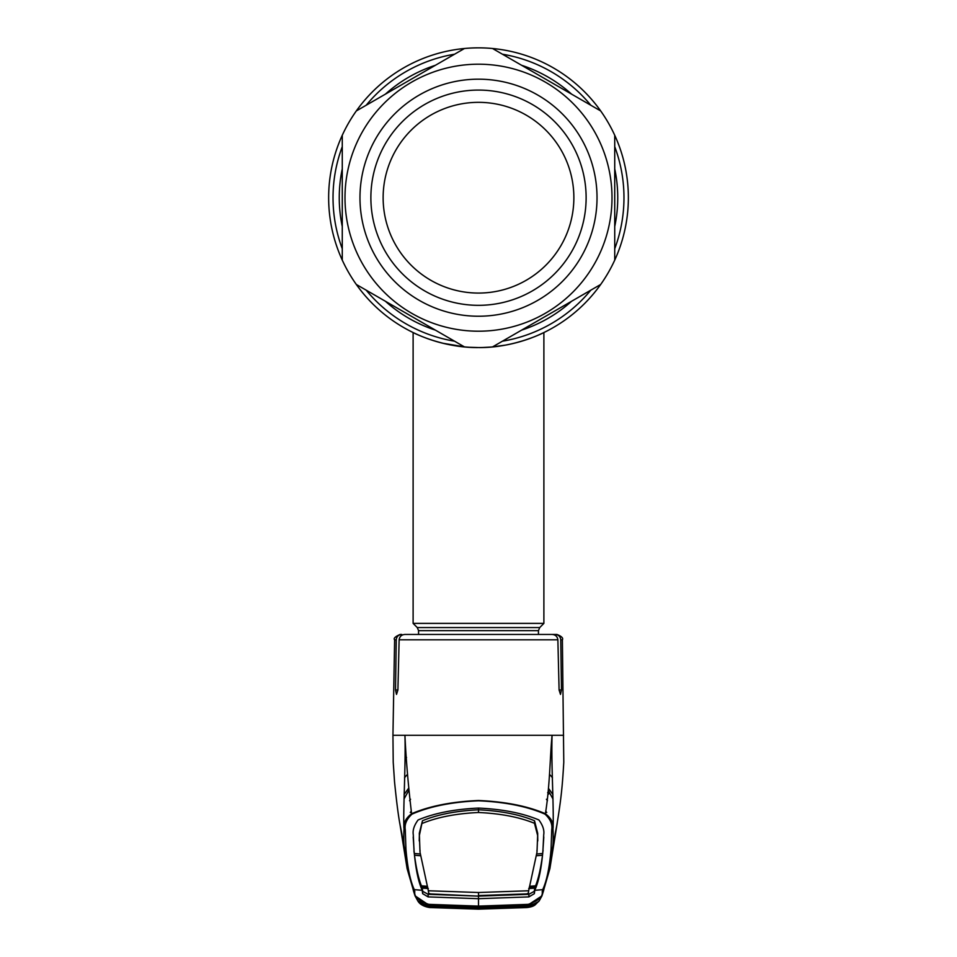<?xml version="1.0" encoding="UTF-8"?>
<svg xmlns="http://www.w3.org/2000/svg" width="957" height="957" viewBox="0 0 957 957"><rect width="100%" height="100%" fill="white"/><g stroke="black" fill="none" stroke-linecap="round" stroke-linejoin="round"><path stroke-width="1.44" d="M492.556 346.901A149.854 149.854 0 0 1 478.5 347.558A149.854 149.854 0 0 0 492.556 346.901L600.685 284.468L492.556 346.901A149.854 149.854 0 0 1 478.5 347.558C513.993 348.109 544.413 332.402 543.887 332.534C544.413 332.402 513.909 348.133 478.5 347.558C442.983 348.109 412.599 332.402 413.113 332.534C412.611 332.39 442.971 348.109 478.5 347.558A149.854 149.854 0 0 1 342.271 260.137L342.271 135.272A149.854 149.854 0 0 1 464.444 48.508L356.315 110.94L464.444 48.508A149.854 149.854 0 0 1 614.729 260.137L614.729 135.272A149.854 149.854 0 0 1 628.354 197.704A149.854 149.854 0 0 0 478.5 47.85A149.854 149.854 0 0 0 328.646 197.704A149.854 149.854 0 0 1 600.685 110.94L492.556 48.508L600.685 110.94A149.854 149.854 0 0 1 614.729 135.272L614.729 260.137A149.854 149.854 0 0 1 492.556 346.901L496.276 346.506M342.271 260.137A149.854 149.854 0 0 1 342.271 135.272L342.271 260.137A149.854 149.854 0 0 0 356.315 284.468L464.444 346.901L356.315 284.468A149.854 149.854 0 0 1 342.271 260.137M432.181 340.225L440.005 342.534L432.181 340.225M442.72 343.228L464.97 346.948L442.72 343.228M469.42 347.283L478.428 347.558M487.58 347.283L489.757 347.14M500.391 345.955L503.346 345.489M504.997 345.202L507.892 344.652M521.266 341.326L516.971 342.534M505.452 345.118L492.388 346.913M489.948 347.116L483.106 347.487M478.5 347.558A149.854 149.854 0 0 1 464.444 346.901A149.854 149.854 0 0 0 478.5 347.558L469.444 347.283M418.556 634.455L418.556 630.651L417.276 627.565L413.113 623.39L543.887 623.39L543.887 332.534M492.711 346.889L503.849 345.393M514.962 343.049L524.699 340.261M524.735 340.249L532.81 337.366M538.707 334.926L542.571 333.168M478.5 79.18A118.524 118.524 0 0 1 597.024 197.704A118.524 118.524 0 0 1 478.5 316.229A118.524 118.524 0 0 1 359.976 197.704A118.524 118.524 0 0 1 478.5 79.18M478.5 90.078A107.627 107.627 0 0 1 586.127 197.704A107.627 107.627 0 0 1 478.5 305.331A107.627 107.627 0 0 1 370.873 197.704A107.627 107.627 0 0 1 478.5 90.078M478.5 102.339A95.365 95.365 0 0 1 573.865 197.704A95.365 95.365 0 0 1 478.5 293.069A95.365 95.365 0 0 1 383.135 197.704A95.365 95.365 0 0 1 478.5 102.339M614.729 260.137A149.854 149.854 0 0 1 600.685 284.468A149.854 149.854 0 0 0 614.729 260.137A149.854 149.854 0 0 1 600.685 284.468M417.802 900.848L430.351 907.559L421.08 904.102L420.41 903.025L426.26 904.879L428.915 905.143L429.537 904.329L428.915 905.143L415.015 895.8L407.12 868.669L404.5 847.95L400.732 828.188M405.935 849.206C407.479 867.532 410.266 881.014 414.297 889.651L414.8 891.565C413.891 896.661 418.568 900.92 428.82 904.353L478.5 906.112L528.18 904.353C538.456 900.908 543.121 896.649 542.2 891.577L542.703 889.651C546.734 881.014 549.521 867.532 551.065 849.206L551.722 829.719C552.62 824.312 550.383 819.12 545.012 814.144C527.295 806.416 505.117 801.966 478.5 800.794C451.883 801.966 429.705 806.416 411.988 814.144C406.617 819.108 404.38 824.3 405.278 829.719L405.935 849.206L404.5 847.95C403.77 845.175 403.603 838.739 404.01 828.654C403.16 823.259 405.684 818.283 411.594 813.725C429.466 806.069 451.776 801.655 478.5 800.507C505.224 801.655 527.534 806.069 545.406 813.725C551.316 818.283 553.84 823.259 552.99 828.654C553.397 838.739 553.23 845.175 552.5 847.95L556.268 828.188M478.5 892.51L478.5 895.561L526.709 893.91L528.348 893.18L528.659 890.764L478.5 892.51L428.341 890.764L420.003 852.149L419.322 833.224L422.48 820.747C437.433 814.527 456.106 810.878 478.5 809.801L478.5 808.091C454.443 809.179 434.311 813.139 418.101 819.97C414.142 825.341 412.539 830.257 413.28 834.719L413.986 849.936C415.553 868.478 418.317 881.935 422.264 890.309L414.297 889.651A1.639 1.627 -21.3 0 1 412.922 888.622L407.12 868.681L399.727 822.805M420.279 853.991L414.285 853.477L413.938 850.976M413.197 837.004L414.01 849.337M420.003 852.149L420.063 850.438M419.238 840.94L419.357 835.545L422.48 820.747M422.515 823.307C437.564 817.146 456.226 813.546 478.5 812.493C500.774 813.546 519.436 817.146 534.485 823.307L534.52 820.747C519.567 814.527 500.894 810.878 478.5 809.801L478.5 812.493M528.695 888.574L534.688 888.132L534.329 891.29L528.874 894.317L478.5 896.123L430.291 893.91L428.652 893.18L428.341 890.764M528.659 890.764L536.997 852.149L537.643 835.545L534.485 823.307M537.762 840.94L537.678 833.224L534.52 820.747M536.997 852.149L536.937 850.438M543.803 837.004L542.715 853.477L536.721 853.991M536.518 855.761L542.511 855.235L542.487 853.488M542.511 855.235C540.753 868.382 538.444 878.574 535.585 885.811L529.592 886.302M529.245 887.211L535.238 886.732L535.226 885.835M535.238 886.732L534.365 893.659L528.874 896.9L478.5 898.695L478.5 906.662L428.82 904.353M428.305 888.574L422.312 888.132L422.671 891.29L428.126 894.317L478.5 896.123L478.5 898.695L428.126 896.9L422.635 893.659L421.762 886.732L427.755 887.211M421.762 886.732L421.774 885.835M427.408 886.302L421.415 885.811C418.556 878.574 416.247 868.382 414.489 855.235L414.513 853.488M420.482 855.761L414.489 855.235M478.5 808.091C502.557 809.179 522.689 813.139 538.899 819.97C542.858 825.341 544.461 830.257 543.72 834.719L542.99 849.337M551.065 849.206L552.5 847.95L549.88 868.669L544.078 888.622A1.639 1.627 -158.7 0 1 542.703 889.651L534.736 890.309C538.683 881.935 541.447 868.478 543.014 849.936L543.062 850.976M545.012 814.144L545.406 813.725C549.952 785.577 550 756.353 552.069 735.275L563.589 735.275M411.988 814.144L411.594 813.725C408.244 785.446 406.019 759.296 404.931 735.275L393.411 735.275M551.722 829.719L552.99 828.654C554.091 809.155 551.112 766.425 552.069 735.275L404.931 735.275C405.876 765.983 402.885 811.799 404.01 828.654L405.278 829.719M396.246 639.814L394.619 639.814C393.303 638.463 395.109 636.68 400.062 634.455L401.784 634.455C398.483 634.742 396.629 636.525 396.246 639.814L395.528 689.997L396.509 694.399L397.909 689.997L399.129 639.814C399.607 636.489 401.545 634.694 404.943 634.455L552.057 634.455C555.455 634.694 557.393 636.477 557.871 639.814L559.091 689.997L560.491 694.399L561.472 689.997L560.754 639.814C560.371 636.537 558.529 634.742 555.216 634.455L544.748 634.455M405.206 755.91L406.522 757.454M408.543 788.341L404.093 794.501M404.021 798.987L408.735 790.47M548.265 790.47L552.99 798.987M552.907 794.501L548.457 788.341M551.794 755.91L550.478 757.454M555.216 634.455L556.938 634.455C561.592 636.309 563.398 638.104 562.381 639.814L560.754 639.814M415.936 634.455L412.252 634.455M557.273 822.805L549.88 868.669L544.174 888.299M542.2 891.577L543.672 890.297L541.949 895.872L528.216 904.891L478.5 906.662M543.648 890.441L541.973 895.8M522.259 906.913L522.366 907.726L478.5 909.006L430.315 907.427L428.927 905.178L434.011 905.454L428.939 905.155L478.5 906.841L522.989 905.43L528.085 905.143L528.18 904.353M527.415 905.741L478.5 906.877L434.011 905.43L434.107 904.616M522.893 904.616L522.989 905.43L528.061 905.155L527.463 904.329L528.085 905.143L530.74 904.879L536.59 903.025L535.92 904.102L529.353 907.057L526.685 907.427L526.171 906.614M415.015 895.8L413.4 890.656M420.936 903.241L426.26 904.879M430.351 907.559L478.5 909.15L526.709 907.559L478.5 909.15L430.351 907.559M430.829 906.614L430.315 907.427L428.066 907.116L422.252 904.832L421.582 903.755L428.927 905.178M434.741 906.913L434.693 907.726L430.303 907.403M538.767 901.458L526.649 907.559L522.366 907.726M530.74 904.879L536.064 903.241M547.655 792.623L548.672 794.071M546.746 812.469L545.705 811.069M411.295 811.069L410.254 812.469M429.585 905.741L478.5 907.248L527.774 905.753L526.984 906.937L520.811 907.487L520.692 906.674L525.62 906.123L526.697 905.023L527.666 905.753M527.702 906.758L526.027 905.741M528.073 905.178L535.418 903.755L534.748 904.832L528.934 907.116L526.697 907.403L525.62 906.123M434.011 905.454L478.5 907.248L429.334 905.753M520.811 907.487L478.5 908.707L430.016 906.937L431.38 906.123L478.5 907.882L520.692 906.674L520.668 905.98M478.5 909.006L434.741 907.714M478.5 906.435L478.5 908.983L526.697 907.403M521.493 905.107L521.685 905.92L478.5 907.248M435.507 905.107L435.315 905.92M429.298 906.758L431.38 906.123M429.286 905.765L430.303 905.023L430.973 905.741M436.189 907.487L436.332 905.98M614.729 168.875A139.244 139.244 0 0 1 614.729 226.534M571.592 301.264A139.244 139.244 0 0 1 521.649 330.105M435.351 330.105A139.244 139.244 0 0 1 385.408 301.264M342.271 226.534A139.244 139.244 0 0 1 342.271 168.875M614.729 146.672A145.476 145.476 0 0 1 614.729 248.736M590.804 290.174A145.476 145.476 0 0 1 502.425 341.194M454.575 341.194A145.476 145.476 0 0 1 366.196 290.174M342.271 248.736A145.476 145.476 0 0 1 342.271 146.672M385.408 94.145A139.244 139.244 0 0 1 435.351 65.303M521.649 65.303A139.244 139.244 0 0 1 571.592 94.145M366.196 105.234A145.476 145.476 0 0 1 454.575 54.214M502.425 54.214A145.476 145.476 0 0 1 590.804 105.234M418.556 630.651L538.444 630.651L539.724 627.565L543.887 623.39M417.276 627.565L539.724 627.565M478.5 331.206A133.501 133.501 0 0 1 344.998 197.704A133.501 133.501 0 0 1 478.5 64.203A133.501 133.501 0 0 1 612.002 197.704A133.501 133.501 0 0 1 478.5 331.206M600.685 110.94A149.854 149.854 0 0 1 614.729 135.272A149.854 149.854 0 0 0 600.685 110.94M478.5 47.85A149.854 149.854 0 0 1 492.556 48.508A149.854 149.854 0 0 0 464.444 48.508M342.271 135.272A149.854 149.854 0 0 1 356.315 110.94M419.322 833.224L419.357 835.545M537.678 833.224L537.643 835.545M534.329 891.29L534.365 893.659M528.874 894.317L528.874 896.9M428.126 894.317L428.126 896.9M422.671 891.29L422.635 893.659M557.871 639.814L399.129 639.814M404.524 777.814A24.523 24.009 180 0 1 407.455 774.452M552.476 777.814A24.523 24.009 -0 0 0 549.545 774.452M397.909 689.997L395.528 689.997M561.472 689.997L559.091 689.997M413.328 890.297L414.8 891.565M413.113 623.39L413.113 332.534M538.444 634.455L538.444 630.651M401.952 834.253L400.421 826.585C398.674 818.343 396.712 803.413 394.535 781.809L393.219 762.274L392.944 735.275L394.619 639.814M562.381 639.814L563.781 762.274C562.525 783.388 561.532 797.372 556.579 826.585L555.048 834.253M544.078 888.61L543.66 890.369M522.989 905.43L478.5 906.853M413.34 890.369L412.922 888.61M415.051 895.872L417.623 900.561M417.766 900.788C421.128 907.212 431.906 907.786 430.315 907.559M539.234 900.788L535.023 904.963C533.205 906.339 530.417 907.2 526.685 907.559M539.377 900.561L541.949 895.872M409.536 800.686L410.565 799.274M546.435 799.274L547.464 800.686M521.673 905.92L527.714 905.765"/></g></svg>
